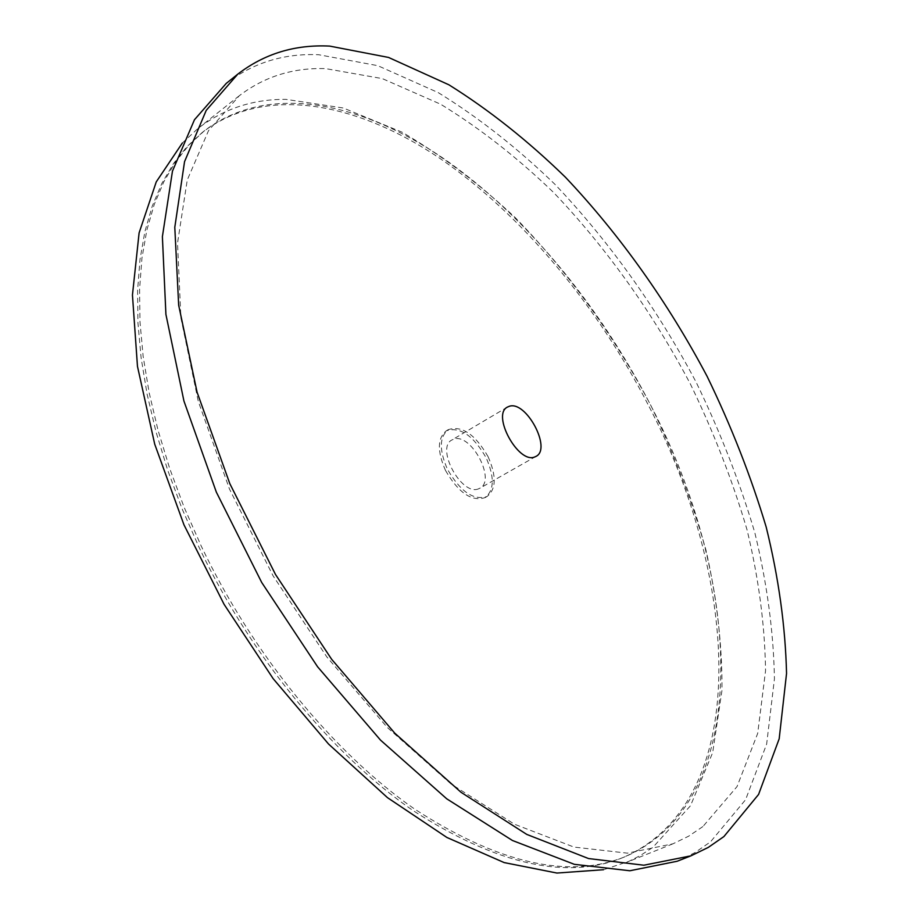 <?xml version="1.0" encoding="UTF-8"?>
<svg xmlns="http://www.w3.org/2000/svg" width="919" height="919" viewBox="0 0 919 919"><rect width="100%" height="100%" fill="white"/><g stroke="black" fill="none" stroke-linecap="round" stroke-linejoin="round"><path stroke-width="0.69" stroke-dasharray="4.59 3.45" d="M478.454 488.862C461.556 496.191 435.399 447.898 451.93 439.96L453.883 439.121C471.171 432.815 496.398 480.327 479.902 488.219L478.454 488.862M182.33 143.054L198.079 128.384C223.719 108.775 253.012 99.103 285.97 99.367L343.327 108.005L402.12 132.21C441.246 155.081 478.971 183.559 515.283 217.665C568.195 271.875 614.455 336.32 651.226 406.221C673.949 453.584 692.191 501.556 705.976 550.148C716.935 598.545 722.277 645.241 721.989 690.249L712.673 752.638L690.502 805.733L652.881 847.387L640.233 855.589L628.883 861.333L603.599 869.719M649.228 406.841C739.726 580.245 753.075 801.448 622.818 857.622C566.575 880.333 496.501 864.538 412.597 810.271C331.92 754.407 250.795 656.086 199.032 547.287L182.019 508.655L167.614 469.942L155.943 431.597L147.086 394.067L141.101 357.767L137.953 323.063L137.609 290.278L139.964 259.709L144.903 231.577L152.278 206.074L161.893 183.329L173.588 163.444L187.143 146.454L202.375 132.382C265.407 84.376 356.629 102.411 439.408 158.057C522.601 214.874 597.66 306.027 649.228 406.841M445.474 470.402C437.099 451.195 437.387 437.995 446.335 430.804C459.994 426.439 473.251 435.411 486.117 457.731C494.652 476.984 494.307 490.286 485.071 497.627C471.631 501.843 458.432 492.768 445.474 470.402M702.863 826.595L688.653 836.187L672.995 843.791L627.436 853.165L573.973 847.077L514.364 824.171L451.103 784.045L387.393 727.549L326.842 656.947L273.104 575.868L229.44 488.954L198.274 401.316L180.905 317.951L177.516 243.121L187.258 180.009L208.544 130.59L239.319 95.714C264.339 76.61 293.104 67.581 325.625 68.615L382.327 78.609L440.649 104.226C479.557 128.028 517.156 157.402 553.468 192.358C606.425 247.831 653.041 313.368 690.468 384.176C713.661 432.114 732.512 480.614 746.998 529.643C758.726 578.453 764.907 625.483 765.55 670.755L757.693 733.419L737.027 786.607L702.863 826.595M226.235 83.411C253.012 62.791 283.833 53.222 318.709 54.726L377.732 65.651L438.248 92.624C478.535 117.483 517.408 148.039 554.892 184.271C609.561 241.708 657.613 309.358 696.257 382.43C720.232 431.896 739.738 481.97 754.809 532.641C767.032 583.106 773.58 631.835 774.441 678.831L766.653 744.068L745.585 799.714L710.479 841.884L694.695 852.763L677.165 861.252M488.046 456.617C475.18 434.273 461.924 425.29 448.277 429.644C439.328 436.835 439.052 450.034 447.45 469.264C460.408 491.642 473.607 500.729 487.036 496.524C496.26 489.184 496.593 475.881 488.046 456.617M650.997 405.853C741.564 579.349 755.108 800.621 624.989 856.749C568.815 879.426 498.764 863.596 414.86 809.237C334.183 753.304 253.012 654.868 201.192 545.978L184.145 507.311L169.716 468.564L158.022 430.195L149.142 392.643L143.134 356.319L139.964 321.604L139.596 288.807L141.928 258.228L146.845 230.095L154.197 204.592L163.789 181.847L175.46 161.974L189.004 144.995L204.213 130.935C267.188 82.974 358.364 101.113 441.131 156.839C524.301 213.748 599.372 304.982 650.997 405.853M507.437 407.083L451.93 439.96M536.018 456.387L479.902 488.219M239.319 95.714L198.079 128.384M672.995 843.791L624.15 863.332M448.277 429.644L446.335 430.804M487.036 496.524L485.071 497.627M624.989 856.749L622.818 857.622M204.213 130.935L202.375 132.382"/><path stroke-width="1.38" d="M690.87 855.865L708.262 847.421L723.896 836.577L758.577 794.453L779.186 738.773L786.549 673.466C785.412 626.39 778.623 577.569 766.17 526.989C750.903 476.191 731.214 425.979 707.102 376.342C668.285 303.006 620.13 235.046 565.449 177.252C527.977 140.768 489.126 109.958 448.92 84.812L388.542 57.438L329.714 46.099C294.976 44.365 264.316 53.727 237.722 74.198L226.235 83.411L194.46 119.746L172.473 171.106L162.387 236.665L165.914 314.401L183.938 401.029L216.333 492.113L261.708 582.474L317.572 666.757L380.523 740.128L446.737 798.818L512.446 840.494L574.352 864.331L629.848 870.764L677.165 861.252L690.87 855.865L643.828 865.216L588.539 858.553L526.759 834.406L461.074 792.327L394.768 733.167L331.633 659.279L275.505 574.478L229.807 483.624L197.057 392.126L178.665 305.188L174.794 227.28L184.547 161.664L206.224 110.372L237.722 74.198M534.617 457.007C518.224 463.98 491.412 414.676 507.437 407.083L509.333 406.29C526.127 400.351 551.986 448.817 536.018 456.387L534.617 457.007M603.599 869.719L556.937 873.05L504.152 862.585L446.921 837.485L387.496 797.669L328.577 744.068L273.127 678.624L224.064 604.3L183.949 524.783L154.714 444.153L137.471 366.382L132.451 295.033L139.102 232.898L156.253 181.882L182.33 143.054"/></g></svg>
